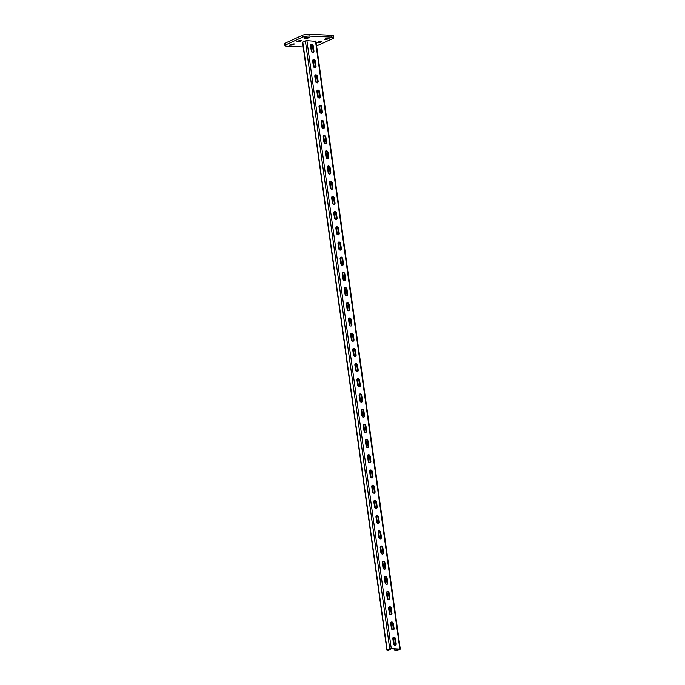 <?xml version="1.0" encoding="UTF-8"?>
<svg xmlns="http://www.w3.org/2000/svg" width="685" height="685" viewBox="0 0 685 685"><rect width="100%" height="100%" fill="white"/><g stroke="black" fill="none" stroke-linecap="round" stroke-linejoin="round"><path stroke-width="1.03" d="M390.638 648.798L390.741 649.585L388.01 650.39L387.145 650.022L391.272 648.584L400.288 649.115L397.48 650.493L395.322 650.724L394.877 650.579L396.29 649.834L396.178 649.038M395.605 644.859L394.654 638.018M393.49 629.661L392.539 622.819M391.383 614.462L390.433 607.621M389.277 599.264L388.326 592.422M387.162 584.057L386.22 577.224M385.056 568.858L384.105 562.025M382.949 553.66L381.999 546.827M380.834 538.461L379.892 531.628M378.728 523.263L377.777 516.43M376.622 508.065L375.671 501.232M374.507 492.866L373.565 486.033M372.4 477.668L371.45 470.835M370.294 462.469L369.343 455.636M368.188 447.271L367.237 440.438M366.073 432.072L365.122 425.239M363.966 416.874L363.016 410.041M361.86 401.675L360.909 394.843M359.745 386.477L358.803 379.644M357.638 371.279L356.688 364.446M355.532 356.08L354.582 349.247M353.417 340.882L352.475 334.04M351.311 325.683L350.36 318.842M349.204 310.485L348.254 303.643M347.089 295.286L346.148 288.445M344.983 280.088L344.033 273.246M342.877 264.889L341.926 258.048M340.77 249.691L339.82 242.85M338.655 234.493L337.705 227.651M336.549 219.294L335.599 212.453M334.443 204.096L333.492 197.254M332.328 188.889L331.386 182.056M330.221 173.69L329.271 166.857M328.115 158.492L327.165 151.659M326 143.293L325.058 136.461M323.894 128.095L322.943 121.262M321.787 112.897L320.837 106.064M319.672 97.698L318.731 90.865M317.566 82.5L316.616 75.667M315.46 67.301L314.509 60.468M313.353 52.103L312.403 45.27M315.716 41.357L306.914 40.629L302.573 42.264L386.931 650.219M393.524 643.626A1.661 1.267 65.4 0 0 396.178 643.746L395.476 638.728A1.661 1.267 65.4 0 0 392.83 638.608L393.524 643.626M391.418 628.428A1.661 1.267 65.4 0 0 394.063 628.547L393.37 623.53A1.661 1.267 65.4 0 0 390.724 623.41L391.418 628.428M389.311 613.229A1.661 1.267 65.4 0 0 391.957 613.349L391.263 608.331A1.661 1.267 65.4 0 0 388.609 608.212L389.311 613.229M387.196 598.031A1.661 1.267 65.4 0 0 389.851 598.151L389.149 593.133A1.661 1.267 65.4 0 0 386.503 593.013L387.196 598.031M385.09 582.832A1.661 1.267 65.4 0 0 387.736 582.952L387.042 577.934A1.661 1.267 65.4 0 0 384.396 577.815L385.09 582.832M382.983 567.634A1.661 1.267 65.4 0 0 385.629 567.754L384.936 562.736A1.661 1.267 65.4 0 0 382.29 562.616L382.983 567.634M380.869 552.435A1.661 1.267 65.4 0 0 383.523 552.555L382.821 547.538A1.661 1.267 65.4 0 0 380.175 547.418L380.869 552.435M378.762 537.237A1.661 1.267 65.4 0 0 381.408 537.357L380.714 532.339A1.661 1.267 65.4 0 0 378.069 532.219L378.762 537.237M376.656 522.038A1.661 1.267 65.4 0 0 379.302 522.158L378.608 517.141A1.661 1.267 65.4 0 0 375.962 517.021L376.656 522.038M374.549 506.831A1.661 1.267 65.4 0 0 377.195 506.96L376.493 501.942A1.661 1.267 65.4 0 0 373.847 501.822L374.549 506.831M372.434 491.633A1.661 1.267 65.4 0 0 375.08 491.753L374.387 486.744A1.661 1.267 65.4 0 0 371.741 486.624L372.434 491.633M370.328 476.435A1.661 1.267 65.4 0 0 372.974 476.554L372.28 471.545A1.661 1.267 65.4 0 0 369.635 471.426L370.328 476.435M368.222 461.236A1.661 1.267 65.4 0 0 370.868 461.356L370.174 456.347A1.661 1.267 65.4 0 0 367.52 456.227L368.222 461.236M366.107 446.038A1.661 1.267 65.4 0 0 368.761 446.158L368.059 441.149A1.661 1.267 65.4 0 0 365.413 441.029L366.107 446.038M364 430.839A1.661 1.267 65.4 0 0 366.646 430.959L365.953 425.95A1.661 1.267 65.4 0 0 363.307 425.83L364 430.839M361.894 415.641A1.661 1.267 65.4 0 0 364.54 415.761L363.846 410.752A1.661 1.267 65.4 0 0 361.192 410.623L361.894 415.641M359.779 400.442A1.661 1.267 65.4 0 0 362.433 400.562L361.731 395.545A1.661 1.267 65.4 0 0 359.086 395.425L359.779 400.442M357.673 385.244A1.661 1.267 65.4 0 0 360.319 385.364L359.625 380.346A1.661 1.267 65.4 0 0 356.979 380.226L357.673 385.244M355.566 370.046A1.661 1.267 65.4 0 0 358.212 370.165L357.519 365.148A1.661 1.267 65.4 0 0 354.873 365.028L355.566 370.046M353.451 354.847A1.661 1.267 65.4 0 0 356.106 354.967L355.404 349.949A1.661 1.267 65.4 0 0 352.758 349.829L353.451 354.847M351.345 339.649A1.661 1.267 65.4 0 0 353.991 339.769L353.297 334.751A1.661 1.267 65.4 0 0 350.651 334.631L351.345 339.649M349.239 324.45A1.661 1.267 65.4 0 0 351.884 324.57L351.191 319.552A1.661 1.267 65.4 0 0 348.545 319.433L349.239 324.45M347.132 309.252A1.661 1.267 65.4 0 0 349.778 309.372L349.076 304.354A1.661 1.267 65.4 0 0 346.43 304.234L347.132 309.252M345.017 294.053A1.661 1.267 65.4 0 0 347.663 294.173L346.97 289.156A1.661 1.267 65.4 0 0 344.324 289.036L345.017 294.053M342.911 278.855A1.661 1.267 65.4 0 0 345.557 278.975L344.863 273.957A1.661 1.267 65.4 0 0 342.217 273.837L342.911 278.855M340.805 263.656A1.661 1.267 65.4 0 0 343.45 263.776L342.757 258.759A1.661 1.267 65.4 0 0 340.102 258.639L340.805 263.656M338.69 248.458A1.661 1.267 65.4 0 0 341.344 248.578L340.642 243.56A1.661 1.267 65.4 0 0 337.996 243.44L338.69 248.458M336.583 233.26A1.661 1.267 65.4 0 0 339.229 233.379L338.536 228.362A1.661 1.267 65.4 0 0 335.89 228.242L336.583 233.26M334.477 218.061A1.661 1.267 65.4 0 0 337.123 218.181L336.429 213.163A1.661 1.267 65.4 0 0 333.775 213.044L334.477 218.061M332.362 202.863A1.661 1.267 65.4 0 0 335.016 202.983L334.314 197.965A1.661 1.267 65.4 0 0 331.668 197.845L332.362 202.863M330.256 187.664A1.661 1.267 65.4 0 0 332.901 187.784L332.208 182.767A1.661 1.267 65.4 0 0 329.562 182.647L330.256 187.664M328.149 172.466A1.661 1.267 65.4 0 0 330.795 172.586L330.101 167.568A1.661 1.267 65.4 0 0 327.456 167.448L328.149 172.466M326.043 157.267A1.661 1.267 65.4 0 0 328.689 157.387L327.987 152.37A1.661 1.267 65.4 0 0 325.341 152.25L326.043 157.267M323.928 142.069A1.661 1.267 65.4 0 0 326.574 142.189L325.88 137.171A1.661 1.267 65.4 0 0 323.234 137.051L323.928 142.069M321.822 126.862A1.661 1.267 65.4 0 0 324.467 126.99L323.774 121.973A1.661 1.267 65.4 0 0 321.128 121.853L321.822 126.862M319.715 111.664A1.661 1.267 65.4 0 0 322.361 111.783L321.659 106.774A1.661 1.267 65.4 0 0 319.013 106.654L319.715 111.664M317.6 96.465A1.661 1.267 65.4 0 0 320.246 96.585L319.552 91.576A1.661 1.267 65.4 0 0 316.907 91.456L317.6 96.465M315.494 81.267A1.661 1.267 65.4 0 0 318.14 81.387L317.446 76.377A1.661 1.267 65.4 0 0 314.8 76.258L315.494 81.267M313.387 66.068A1.661 1.267 65.4 0 0 316.033 66.188L315.34 61.179A1.661 1.267 65.4 0 0 312.685 61.059L313.387 66.068M311.273 50.87A1.661 1.267 65.4 0 0 313.927 50.99L313.225 45.981A1.661 1.267 65.4 0 0 310.579 45.861L311.273 50.87M390.741 649.585L390.039 649.02M390.116 649.551L387.71 650.108L390.81 648.798L399.381 649.183L396.418 650.536L395.656 650.467L396.923 649.86L396.812 649.063M395.296 645.27A1.661 1.267 65.4 0 0 395.707 643.96L395.014 638.942A1.661 1.267 65.4 0 0 393.25 637.298M393.181 630.072A1.661 1.267 65.4 0 0 393.601 628.761L392.907 623.744A1.661 1.267 65.4 0 0 391.135 622.1M391.075 614.873A1.661 1.267 65.4 0 0 391.495 613.563L390.792 608.545A1.661 1.267 65.4 0 0 389.029 606.901L390.125 614.608M388.969 599.675A1.661 1.267 65.4 0 0 389.38 598.356L388.686 593.347A1.661 1.267 65.4 0 0 386.922 591.703L388.01 599.409M386.854 584.476A1.661 1.267 65.4 0 0 387.273 583.158L386.58 578.149A1.661 1.267 65.4 0 0 384.816 576.505M384.747 569.278A1.661 1.267 65.4 0 0 385.167 567.959L384.473 562.95A1.661 1.267 65.4 0 0 382.701 561.306M382.641 554.071A1.661 1.267 65.4 0 0 383.061 552.761L382.358 547.752A1.661 1.267 65.4 0 0 380.595 546.108L381.691 553.814M380.535 538.872A1.661 1.267 65.4 0 0 380.946 537.562L380.252 532.553A1.661 1.267 65.4 0 0 378.488 530.909L379.576 538.615M378.42 523.674A1.661 1.267 65.4 0 0 378.839 522.364L378.146 517.355A1.661 1.267 65.4 0 0 376.373 515.711M376.313 508.476A1.661 1.267 65.4 0 0 376.733 507.165L376.031 502.148A1.661 1.267 65.4 0 0 374.267 500.512M374.207 493.277A1.661 1.267 65.4 0 0 374.618 491.967L373.924 486.949A1.661 1.267 65.4 0 0 372.16 485.314L373.248 493.02M372.092 478.079A1.661 1.267 65.4 0 0 372.512 476.769L371.818 471.751A1.661 1.267 65.4 0 0 370.046 470.115M369.986 462.88A1.661 1.267 65.4 0 0 370.405 461.57L369.703 456.553A1.661 1.267 65.4 0 0 367.939 454.908M367.879 447.682A1.661 1.267 65.4 0 0 368.29 446.372L367.597 441.354A1.661 1.267 65.4 0 0 365.833 439.71L366.92 447.425M365.764 432.483A1.661 1.267 65.4 0 0 366.184 431.173L365.49 426.156A1.661 1.267 65.4 0 0 363.718 424.512L364.814 432.226M363.658 417.285A1.661 1.267 65.4 0 0 364.077 415.975L363.384 410.957A1.661 1.267 65.4 0 0 361.611 409.313M361.552 402.086A1.661 1.267 65.4 0 0 361.963 400.776L361.269 395.759A1.661 1.267 65.4 0 0 359.505 394.115M359.437 386.888A1.661 1.267 65.4 0 0 359.856 385.578L359.163 380.56A1.661 1.267 65.4 0 0 357.399 378.916L358.486 386.631M357.33 371.69A1.661 1.267 65.4 0 0 357.75 370.38L357.056 365.362A1.661 1.267 65.4 0 0 355.284 363.718L356.38 371.433M355.224 356.491A1.661 1.267 65.4 0 0 355.643 355.181L354.941 350.163A1.661 1.267 65.4 0 0 353.177 348.519M353.117 341.293A1.661 1.267 65.4 0 0 353.528 339.983L352.835 334.965A1.661 1.267 65.4 0 0 351.071 333.321M351.003 326.094A1.661 1.267 65.4 0 0 351.422 324.784L350.729 319.767A1.661 1.267 65.4 0 0 348.956 318.123L350.052 325.837M348.896 310.896A1.661 1.267 65.4 0 0 349.316 309.586L348.614 304.568A1.661 1.267 65.4 0 0 346.85 302.924L347.946 310.639M346.79 295.697A1.661 1.267 65.4 0 0 347.201 294.387L346.507 289.37A1.661 1.267 65.4 0 0 344.743 287.726M344.675 280.499A1.661 1.267 65.4 0 0 345.094 279.189L344.401 274.171A1.661 1.267 65.4 0 0 342.628 272.527M342.568 265.3A1.661 1.267 65.4 0 0 342.988 263.99L342.286 258.973A1.661 1.267 65.4 0 0 340.522 257.329L341.618 265.035M340.462 250.102A1.661 1.267 65.4 0 0 340.873 248.792L340.18 243.774A1.661 1.267 65.4 0 0 338.416 242.13L339.503 249.837M338.347 234.904A1.661 1.267 65.4 0 0 338.767 233.594L338.073 228.576A1.661 1.267 65.4 0 0 336.301 226.932M336.241 219.705A1.661 1.267 65.4 0 0 336.66 218.387L335.967 213.377A1.661 1.267 65.4 0 0 334.194 211.733M334.134 204.507A1.661 1.267 65.4 0 0 334.545 203.188L333.852 198.179A1.661 1.267 65.4 0 0 332.088 196.535M332.019 189.308A1.661 1.267 65.4 0 0 332.439 187.99L331.745 182.981A1.661 1.267 65.4 0 0 329.982 181.337M329.913 174.101A1.661 1.267 65.4 0 0 330.333 172.791L329.639 167.782A1.661 1.267 65.4 0 0 327.867 166.138M327.807 158.903A1.661 1.267 65.4 0 0 328.226 157.593L327.524 152.584A1.661 1.267 65.4 0 0 325.76 150.94M325.7 143.704A1.661 1.267 65.4 0 0 326.111 142.394L325.418 137.385A1.661 1.267 65.4 0 0 323.654 135.741M323.585 128.506A1.661 1.267 65.4 0 0 324.005 127.196L323.311 122.178A1.661 1.267 65.4 0 0 321.539 120.543M321.479 113.308A1.661 1.267 65.4 0 0 321.899 111.998L321.197 106.98A1.661 1.267 65.4 0 0 319.433 105.344M319.373 98.109A1.661 1.267 65.4 0 0 319.784 96.799L319.09 91.781A1.661 1.267 65.4 0 0 317.326 90.146M317.258 82.911A1.661 1.267 65.4 0 0 317.677 81.601L316.984 76.583A1.661 1.267 65.4 0 0 315.211 74.939L316.307 82.654M315.151 67.712A1.661 1.267 65.4 0 0 315.571 66.402L314.869 61.385A1.661 1.267 65.4 0 0 313.105 59.741M313.045 52.514A1.661 1.267 65.4 0 0 313.456 51.204L312.762 46.186A1.661 1.267 65.4 0 0 310.999 44.542M396.923 649.86L396.29 649.834M303.224 46.982L286.878 46.237A4.735 1.113 -7.9 0 1 284.96 45.621L284.712 43.797A4.735 1.113 -7.9 0 1 285.619 42.975L302.308 35.346A4.735 1.113 -7.9 0 1 308.867 34.25L331.557 35.278A4.735 1.113 -7.9 0 1 333.467 35.903L333.723 37.726A4.735 1.113 -7.9 0 1 332.816 38.548L316.598 45.955M298.925 40.732L301.751 40.578L299.593 41.699L296.768 41.853L298.925 40.732M304.483 38.189L303.849 37.983L306.341 37.341L309.5 37.666L307.008 38.309L304.483 38.189L304.405 37.615M284.96 45.621A4.735 1.113 -7.9 0 1 285.876 44.799L302.556 37.17A4.735 1.113 -7.9 0 1 309.123 36.074L331.814 37.101A4.735 1.113 -7.9 0 1 333.723 37.726M326.505 38.257L329.331 38.103L327.173 39.225L324.356 39.379L326.505 38.257M319.099 41.648L321.916 41.485L319.758 42.607L316.941 42.77L319.099 41.648M291.51 44.123L294.336 43.96L292.178 45.082L289.353 45.244L291.51 44.123M395.082 650.382L394.894 648.978M394.337 645.005L393.267 637.298M392.231 629.806L391.161 622.1M385.903 584.211L384.833 576.496M383.797 569.012L382.727 561.298M377.469 523.417L376.399 515.702M375.363 508.219L374.293 500.504M371.142 477.822L370.071 470.107M369.035 462.623L367.965 454.908M362.707 417.028L361.637 409.313M360.593 401.83L359.522 394.115M354.273 356.234L353.203 348.519M352.158 341.036L351.088 333.321M345.831 295.44L344.76 287.726M343.724 280.242L342.654 272.527M337.397 234.638L336.326 226.923M335.29 219.44L334.22 211.725M333.175 204.241L332.105 196.526M331.069 189.043L329.999 181.328M328.963 173.844L327.892 166.13M326.856 158.646L325.786 150.931M324.741 143.448L323.671 135.733M322.635 128.249L321.565 120.534M320.529 113.051L319.458 105.336M318.414 97.852L317.343 90.137M314.201 67.455L313.131 59.741M312.086 52.257L311.016 44.542M399.843 648.969L315.485 41.023M391.272 648.584L306.914 40.629M389.739 648.841L305.382 40.886M387.145 650.022L302.787 42.076M388.909 650.108L388.832 649.568M396.855 650.467L396.778 649.928M313.456 51.204L313.927 50.99M312.762 46.186L313.225 45.981M315.571 66.402L316.033 66.188M314.869 61.385L315.34 61.179M317.677 81.601L318.14 81.387M316.984 76.583L317.446 76.377M319.784 96.799L320.246 96.585M319.09 91.781L319.552 91.576M321.899 111.998L322.361 111.783M321.197 106.98L321.659 106.774M324.005 127.196L324.467 126.99M323.311 122.178L323.774 121.973M326.111 142.394L326.574 142.189M325.418 137.385L325.88 137.171M328.226 157.593L328.689 157.387M327.524 152.584L327.987 152.37M330.333 172.791L330.795 172.586M329.639 167.782L330.101 167.568M332.439 187.99L332.901 187.784M331.745 182.981L332.208 182.767M334.545 203.188L335.016 202.983M333.852 198.179L334.314 197.965M336.66 218.387L337.123 218.181M335.967 213.377L336.429 213.163M338.767 233.594L339.229 233.379M338.073 228.576L338.536 228.362M340.873 248.792L341.344 248.578M340.18 243.774L340.642 243.56M342.988 263.99L343.45 263.776M342.286 258.973L342.757 258.759M345.094 279.189L345.557 278.975M344.401 274.171L344.863 273.957M347.201 294.387L347.663 294.173M346.507 289.37L346.97 289.156M349.316 309.586L349.778 309.372M348.614 304.568L349.076 304.354M351.422 324.784L351.884 324.57M350.729 319.767L351.191 319.552M353.528 339.983L353.991 339.769M352.835 334.965L353.297 334.751M355.643 355.181L356.106 354.967M354.941 350.163L355.404 349.949M357.75 370.38L358.212 370.165M357.056 365.362L357.519 365.148M359.856 385.578L360.319 385.364M359.163 380.56L359.625 380.346M361.963 400.776L362.433 400.562M361.269 395.759L361.731 395.545M364.077 415.975L364.54 415.761M363.384 410.957L363.846 410.752M366.184 431.173L366.646 430.959M365.49 426.156L365.953 425.95M368.29 446.372L368.761 446.158M367.597 441.354L368.059 441.149M370.405 461.57L370.868 461.356M369.703 456.553L370.174 456.347M372.512 476.769L372.974 476.554M371.818 471.751L372.28 471.545M374.618 491.967L375.08 491.753M373.924 486.949L374.387 486.744M376.733 507.165L377.195 506.96M376.031 502.148L376.493 501.942M378.839 522.364L379.302 522.158M378.146 517.355L378.608 517.141M380.946 537.562L381.408 537.357M380.252 532.553L380.714 532.339M383.061 552.761L383.523 552.555M382.358 547.752L382.821 547.538M385.167 567.959L385.629 567.754M384.473 562.95L384.936 562.736M387.273 583.158L387.736 582.952M386.58 578.149L387.042 577.934M389.38 598.356L389.851 598.151M388.686 593.347L389.149 593.133M391.495 613.563L391.957 613.349M390.792 608.545L391.263 608.331M393.601 628.761L394.063 628.547M392.907 623.744L393.37 623.53M395.707 643.96L396.178 643.746M395.014 638.942L395.476 638.728M308.867 34.25L309.123 36.074M302.308 35.346L302.556 37.17M331.557 35.278L331.814 37.101M285.619 42.975L285.876 44.799M306.88 37.367L307.008 38.309M328.971 37.915L329.031 38.377M327.019 38.086L327.173 39.225M321.556 41.306L321.616 41.759M319.604 41.477L319.758 42.607M301.383 40.389L301.443 40.852M299.431 40.561L299.593 41.699M293.968 43.78L294.028 44.234M292.015 43.951L292.178 45.082M394.877 650.579L394.654 648.969M394.072 644.765L393.062 637.504M391.957 629.566L390.947 622.305M389.851 614.368L388.84 607.107M387.744 599.169L386.734 591.908M385.629 583.971L384.627 576.71M383.523 568.773L382.513 561.503M381.417 553.574L380.406 546.305M379.302 538.376L378.3 531.106M377.195 523.177L376.185 515.908M375.089 507.979L374.078 500.709M372.974 492.78L371.972 485.511M370.868 477.582L369.857 470.312M368.761 462.384L367.751 455.114M366.655 447.185L365.644 439.916M364.54 431.987L363.529 424.717M362.433 416.788L361.423 409.519M360.327 401.59L359.317 394.32M358.212 386.391L357.21 379.122M356.106 371.193L355.095 363.923M353.999 355.994L352.989 348.725M351.884 340.796L350.883 333.526M349.778 325.589L348.768 318.328M347.672 310.391L346.661 303.13M345.557 295.192L344.555 287.931M343.45 279.994L342.44 272.733M341.344 264.795L340.334 257.534M339.238 249.597L338.227 242.336M337.123 234.398L336.121 227.137M335.016 219.2L334.006 211.939M332.91 204.002L331.9 196.741M330.795 188.803L329.793 181.534M328.689 173.605L327.678 166.335M326.582 158.406L325.572 151.137M324.467 143.208L323.466 135.938M322.361 128.009L321.351 120.74M320.255 112.811L319.244 105.541M318.14 97.612L317.138 90.343M316.033 82.414L315.023 75.144M313.927 67.216L312.917 59.946M311.821 52.017L310.81 44.748M400.288 649.115L315.931 41.16"/></g></svg>
